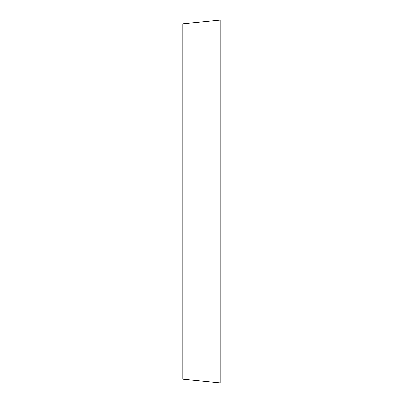 <?xml version="1.0" encoding="UTF-8"?>
<svg xmlns="http://www.w3.org/2000/svg" width="403" height="403" viewBox="0 0 403 403"><rect width="100%" height="100%" fill="white"/><g stroke="black" fill="none" stroke-linecap="round" stroke-linejoin="round"><path stroke-width="0.6" d="M220.124 382.85L220.124 20.15L182.876 23.777L182.876 379.223L220.124 382.85"/></g></svg>
